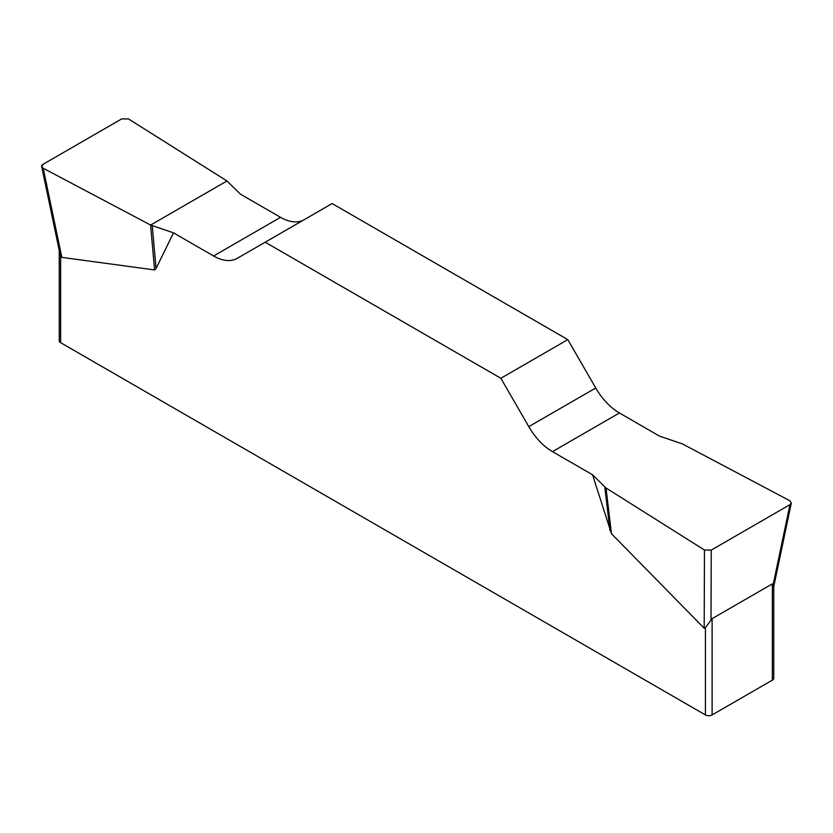 <?xml version="1.0" encoding="UTF-8"?>
<svg xmlns="http://www.w3.org/2000/svg" width="833" height="833" viewBox="0 0 833 833"><rect width="100%" height="100%" fill="white"/><g stroke="black" fill="none" stroke-linecap="round" stroke-linejoin="round"><path stroke-width="1.25" d="M659.497 436.117L619.419 412.981A47.346 27.333 60 0 1 595.741 387.991L567.814 339.625L332.138 203.554L265.186 242.205L500.862 378.276L528.788 426.642A47.346 27.333 -120 0 0 552.456 451.632L592.544 474.768L606.018 487.992L704.458 550.009L711.247 550.103L789.965 504.652L791.319 503.059L789.819 500.727L682.404 443.895L659.497 436.117M304.118 219.725A47.346 27.333 60 0 1 280.544 217.33L240.456 194.183L226.982 180.969L128.542 118.952L121.753 118.859L43.035 164.309L41.681 166.548L43.181 168.235L150.606 225.056L173.503 232.844L213.581 255.981A47.346 27.333 -120 0 0 237.259 258.334L265.186 242.205M773.753 586.224L773.753 678.218A4.738 2.738 180 0 1 772.368 680.145L712.111 714.933A4.738 2.738 180 0 1 705.416 714.933L705.416 627.686L704.197 628.238L611.453 533.703L592.544 474.768M173.503 232.844L156.063 268.528L154.584 269.934L61.85 257.387L60.632 255.429L60.632 342.675A4.738 2.738 180 0 1 59.247 340.749L59.247 250.431M705.416 714.933L60.632 342.675M705.416 627.686L712.111 618.648L772.368 583.86L773.701 586.88M59.643 252.274L60.632 255.429M567.814 339.625L500.862 378.276M152.262 225.764L156.063 268.528M150.606 225.056L154.584 269.934M604.8 487.034L609.985 530.6M606.018 487.992L611.453 533.703M43.212 168.245C41.088 166.954 41.036 165.642 43.056 164.299L121.733 118.88L128.563 118.963L226.982 180.969L150.606 225.056L43.212 168.245M712.111 618.648L712.111 714.933M772.368 680.145L772.368 583.86M528.788 426.642L595.741 387.991M619.419 412.981L552.456 451.632M213.581 255.981L280.544 217.33M43.181 168.235L61.85 257.387M704.197 628.238L704.458 550.009M773.18 584.537L789.965 504.652M711.247 550.103L711.007 620.429M41.723 166.746L59.632 252.264M791.277 503.247L773.753 586.651"/></g></svg>

